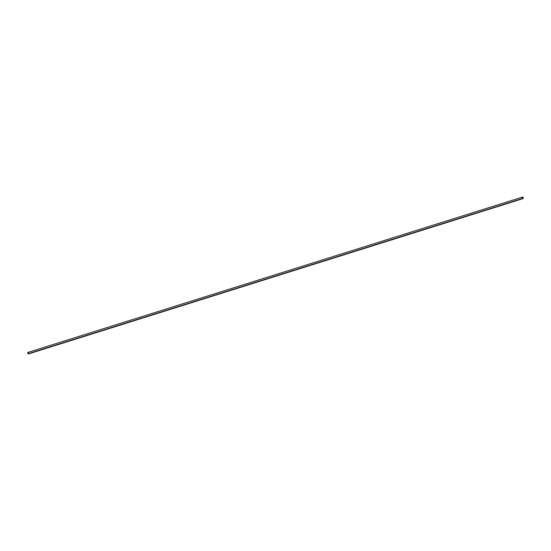 <?xml version="1.0" encoding="UTF-8"?>
<svg xmlns="http://www.w3.org/2000/svg" width="551" height="551" viewBox="0 0 551 551"><rect width="100%" height="100%" fill="white"/><g stroke="black" fill="none" stroke-linecap="round" stroke-linejoin="round"><path stroke-width="0.41" stroke-dasharray="2.75 2.07" d="M28.087 352.392L28.776 353.363L523.45 197.995L28.776 353.363L28.624 353.804L27.922 352.406M522.176 197.651L523.312 197.988L522.176 197.651L523.312 197.988L28.742 353.322L27.943 352.433L27.598 352.984L28.742 353.322L523.312 197.988L522.176 197.651L522.52 197.1L27.943 352.433M28.742 353.322L27.598 352.984L28.742 353.322M28.397 353.873L522.975 198.539"/><path stroke-width="0.83" d="M522.596 197.044L523.45 197.995L522.224 197.637L522.596 197.044L27.922 352.406L27.55 353.005L28.624 353.804L27.55 353.005L28.087 352.392M523.45 197.995L522.224 197.637L523.45 197.995M28.404 353.956L523.078 198.594"/></g></svg>

